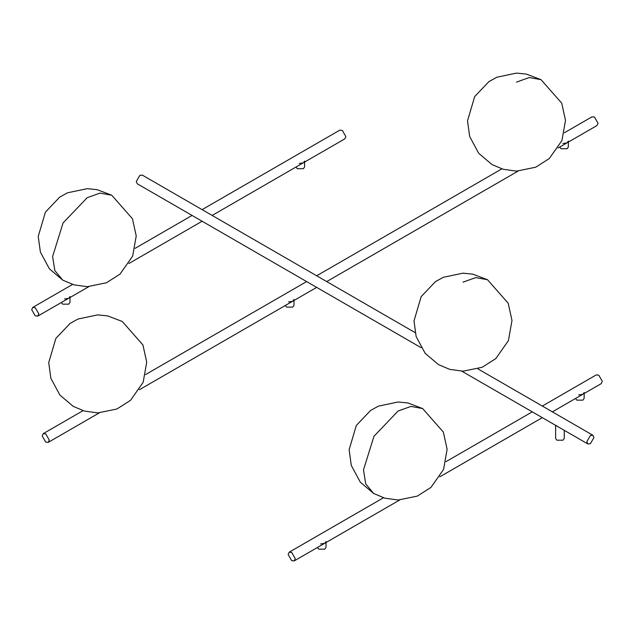 <?xml version="1.0" encoding="UTF-8"?>
<svg xmlns="http://www.w3.org/2000/svg" width="634" height="634" viewBox="0 0 634 634"><rect width="100%" height="100%" fill="white"/><g stroke="black" fill="none" stroke-linecap="round" stroke-linejoin="round"><path stroke-width="0.95" d="M586.838 441.66L587.876 443.966L590.389 443.713L593.939 437.563L592.901 435.265L590.389 435.51L586.838 441.66M415.111 332.612L142.341 175.135L139.829 175.38L136.278 181.53L137.316 183.828L421.158 347.709M562.944 143.498L567.097 142.856L568.365 141.097M559.751 147.04L561.011 148.721L567.097 148.721L568.365 146.961L568.365 142.071M288.565 301.911L292.718 301.269L293.986 299.51M285.371 305.453L286.631 307.125L292.718 307.125L293.986 305.374L293.986 300.484M304.613 161.091L303.353 162.851L299.2 163.493M304.613 162.066L304.613 166.948L303.353 168.707L297.267 168.707L296.007 167.035M578.739 394.919L582.9 394.277L584.16 392.517M575.553 398.461L576.813 400.141L582.9 400.141L584.16 398.382L584.16 393.492M303.86 162.502L344.817 138.854L345.863 136.556L342.312 130.398L339.8 130.152L202.111 209.64M38.801 313.83L35.25 307.68L32.738 307.427L31.7 309.725L35.25 315.883L37.763 316.128L38.801 313.83M70.002 296.546L68.741 298.305L64.581 298.947M70.002 297.52L70.002 302.402L68.741 304.161L62.655 304.161L61.395 302.489M542.308 406.053L596.237 374.924L598.75 375.169L602.3 381.319L601.262 383.618L583.407 393.928M295.246 558.602L294.2 560.9L291.688 560.646L288.137 554.496L289.183 552.198L291.688 552.444L295.246 558.602M320.598 543.956L324.759 543.314L326.019 541.555M317.412 547.499L318.672 549.171L324.759 549.171L326.019 547.419L326.019 542.53M49.286 440.059L45.735 433.902L43.223 433.656L42.185 435.954L45.735 442.104L48.247 442.358L49.286 440.059M567.604 142.507L597.014 125.532L598.052 123.234L594.502 117.076L591.99 116.83L564.355 132.783M556.898 425.905L555.638 425.295L555.638 438.443L556.898 440.202L562.992 440.202L564.252 438.443L564.252 430.32M463.002 282.154L475.777 277.597L487.506 279.729L472.924 274.181L462.979 273.159L443.285 277.304L435.431 281.647L421.158 296.657L414.002 320.915L416.15 336.567L425.168 353.336L438.49 364.629L449.657 369.345L463.01 371.191L482.197 367.276L495.804 358.598L508.42 340.609L511.987 320.471L508.206 303.226L487.506 279.729M373.624 493.458L365.739 483.924L363.488 469.889L373.973 436.263L398.136 410.99L410.911 406.426L422.64 408.558L408.058 403.01L398.112 401.996L378.419 406.132L370.565 410.483L356.292 425.485L349.136 449.744L351.284 465.404L360.302 482.165L373.624 493.458L384.79 498.173L398.144 500.02L417.331 496.105L430.938 487.427L443.554 469.437L447.121 449.3L443.34 432.055L422.64 408.558M62.734 280.125L54.841 270.599L52.598 256.564L63.075 222.938L87.238 197.657L100.013 193.101L111.75 195.232L97.168 189.677L87.223 188.663L67.521 192.807L59.675 197.15L45.394 212.152L38.238 236.411L40.386 252.07L49.404 268.84L62.734 280.125L73.901 284.84L87.254 286.695L106.433 282.78L120.048 274.094L132.657 256.104L136.223 235.967L132.443 218.73L111.75 195.232M516.52 82.095L529.295 77.538L541.024 79.67L526.442 74.115L516.496 73.1L496.802 77.245L488.949 81.588L474.676 96.59L467.52 120.856L469.667 136.508L478.686 153.277L492.008 164.563L503.174 169.278L516.528 171.132L535.714 167.218L549.321 158.532L561.938 140.542L565.504 120.405L561.724 103.168L541.024 79.67M122.235 321.454L107.653 315.906L97.707 314.892L78.006 319.029L70.16 323.38L55.879 338.382L48.723 362.64L50.871 378.3L59.889 395.069L73.219 406.354L84.385 411.07L97.739 412.916L116.918 409.001L130.533 400.323L143.141 382.334L146.708 362.196L142.927 344.951L122.235 321.454M587.876 443.966L461.814 371.175M477.909 368.869L592.901 435.265M32.738 307.427L72.553 284.444M135.082 248.346L192.07 215.441M302.751 163.144L212.16 215.441M202.111 221.242L128.892 263.514M88.792 286.671L69.249 297.956M68.131 298.598L37.763 316.128M532.267 411.854L445.971 461.671M383.451 497.769L289.183 552.198M294.2 560.9L324.156 543.607M325.266 542.966L399.689 499.996M439.782 476.847L542.308 417.655M552.357 411.854L582.297 394.57M43.223 433.656L83.038 410.666M145.566 374.567L306.626 281.583M316.675 275.782L501.835 168.882M566.495 143.149L558.166 147.96M518.073 171.109L326.716 281.583M316.675 287.384L293.225 300.92M292.115 301.562L139.377 389.744M99.276 412.892L48.247 442.358"/></g></svg>
